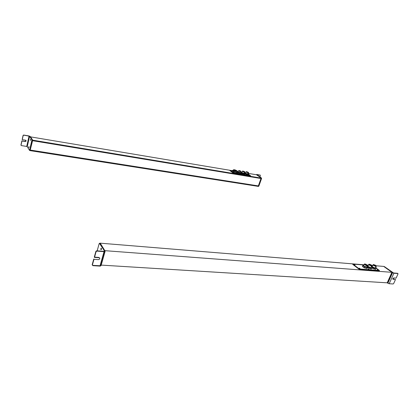 <?xml version="1.0" encoding="UTF-8"?>
<svg xmlns="http://www.w3.org/2000/svg" width="419" height="419" viewBox="0 0 419 419"><rect width="100%" height="100%" fill="white"/><g stroke="black" fill="none" stroke-linecap="round" stroke-linejoin="round"><path stroke-width="0.63" d="M359.308 268.967L352.913 264.09L364.053 264.997L352.913 264.09L352.772 264.415L359.167 269.297L379.295 270.826L379.436 270.506L359.308 268.967L379.436 270.506L376.503 268.349L379.436 270.506L379.295 270.826L359.167 269.297L359.308 268.967L359.167 269.297L352.772 264.415L352.913 264.09L359.308 268.967M367.563 265.285L368.28 265.347L367.563 265.285M372.119 265.656L372.596 265.698L372.119 265.656M359.863 268.71C360.141 268.563 359.895 268.38 359.135 268.155C358.863 268.301 359.104 268.485 359.863 268.71L358.973 268.27L359.863 268.71M355.04 265.038L354.327 264.494C354.05 264.635 354.285 264.813 355.04 265.038L354.16 264.609L355.04 265.038M369.055 269.417L368.165 268.977L369.055 269.417M378.043 270.108L377.152 269.668L378.043 270.108M372.795 268.474L375.534 269.328L376.629 268.066L375.77 267.437L376.629 268.066L375.534 269.328L376.629 268.066L375.534 269.328L372.795 268.474L373.093 267.783L375.838 268.642L373.093 267.783L372.795 268.474L372.203 268.034L372.795 268.474M368.463 268.134L371.218 268.993L372.334 267.725L371.47 267.081L372.334 267.725L371.218 268.993L372.334 267.725L371.218 268.993L368.463 268.134L368.762 267.442L371.522 268.301L368.762 267.442L368.463 268.134L367.683 267.547L368.463 268.134M366.709 268.542L367.484 268.008L366.709 268.542L364.153 267.746L366.709 268.542L367.086 267.673L364.53 266.877L362.76 265.552L363.545 265.028L362.76 265.552L362.388 266.416L364.153 267.746L362.388 266.416L362.76 265.552L364.53 266.877L364.153 267.746L364.53 266.877L367.086 267.673L366.709 268.542M371.585 265.981C369.102 265.243 368.291 264.646 369.155 264.185C371.627 264.918 372.439 265.515 371.585 265.981L372.103 265.625L369.155 264.185L368.631 264.536L371.585 265.981L370.805 267.772L371.585 265.981M371.957 265.96L370.805 267.772L367.856 266.327L368.002 265.986C367.798 266.641 368.73 267.233 370.805 267.772M375.901 266.332C373.429 265.599 372.617 265.002 373.46 264.541C375.916 265.274 376.733 265.866 375.901 266.332L376.409 265.986L373.46 264.541L372.947 264.887L375.901 266.332L375.12 268.113L375.901 266.332M376.262 266.311L375.12 268.113L372.172 266.667L372.313 266.337C372.119 266.987 373.051 267.579 375.12 268.113M372.481 265.955L372.135 265.845L372.481 265.955M371.632 266.704L373.093 267.783L371.632 266.704M368.17 265.599L367.636 265.468L368.17 265.599M367.191 266.269L368.762 267.442L367.191 266.269M365.656 264.258L367.337 265.258L366.274 265.405L364.598 264.405L365.656 264.258L365.337 265.002L365.656 264.258C364.101 264.09 364.305 264.473 366.274 265.405C367.83 265.573 367.625 265.19 365.656 264.258M366.332 265.51C363.996 264.405 363.755 263.949 365.598 264.153C367.934 265.258 368.181 265.709 366.332 265.51L365.677 267.029L363.687 265.845L363.823 265.52C363.456 265.897 364.069 266.4 365.677 267.029L366.332 265.51C367.301 265.777 367.72 265.719 367.594 265.337L365.598 264.153C364.635 263.886 364.216 263.944 364.341 264.326L366.332 265.51M367.453 265.656L366.934 266.851C367.065 267.238 366.641 267.296 365.677 267.029M367.856 267.144L367.086 267.673L367.856 267.144L367.484 268.008L367.856 267.144L367.065 266.552L367.856 267.144M387.193 282.82L101.209 265.101L387.193 282.82L391.906 272.324L387.193 282.82L387.853 283.197L392.572 272.696L393.902 273.23L389.172 283.731L387.193 282.82L391.906 272.324L105.148 250.693L391.906 272.324L383.71 266.416L392.069 272.334L387.355 282.83L392.069 272.334L383.71 266.416L376.267 265.803L383.872 266.426L392.069 272.334L383.71 266.416L391.906 272.324L387.193 282.82M105.059 251.002L100.22 243.172L364.132 264.808L100.22 243.172L105.059 251.002M367.369 265.075L368.364 265.154L367.369 265.075M371.972 265.452L372.674 265.51L371.972 265.452M393.085 279.3L392.802 279.096L393.085 279.3L393.698 277.938L396.123 278.106L397.998 273.968L396.123 278.106L393.698 277.938C392.802 278.347 392.598 278.803 393.085 279.3L395.51 279.463L393.085 279.3M392.792 279.059L395.51 279.463L392.792 279.059M384.082 266.61L392.572 272.696L384.527 266.688L393.567 272.989L384.328 266.625M392.572 272.696L387.853 283.197L389.172 283.731L393.132 283.972L393.645 283.579L395.51 279.463L393.645 283.579L393.132 283.972L389.172 283.731L393.902 273.23L392.572 272.696M393.567 272.989L397.526 273.282L393.902 273.23L397.861 273.523L397.998 273.968L397.526 273.282L393.567 272.989M101.445 248.661L100.89 248.619C101.314 247.948 101.477 248.2 101.382 249.373C100.958 250.043 100.796 249.792 100.89 248.619L101.445 248.661M101.45 248.876L101.429 249.158L101.45 248.876M105.043 251.557L101.079 265.573L100.235 266.117L104.321 251.657L105.159 251.154L99.984 243.376M99.905 243.423L105.143 251.128L104.321 251.657L96.878 251.101L96.092 251.641L95.893 251.332L94.291 257.109L95.893 251.332L96.092 251.641L94.485 257.423L94.291 257.109L98.868 257.423L99.607 257.957L98.868 257.423L99.067 257.737L98.868 257.423L94.291 257.109L94.485 257.423L99.067 257.737C100.178 258.455 100 259.083 98.538 259.623L93.961 259.319L93.767 259L92.369 265.049L92.175 264.729L93.767 259L92.175 264.729L92.829 265.662L100.235 266.117L101.063 265.552M104.467 251.3L104.116 251.348L104.467 251.3M104.038 251.636L100.036 265.798L100.33 265.766L92.636 265.342L100.036 265.798L104.038 251.636M99.507 243.392L104.53 251.086L99.507 243.392L99.156 243.669L100.115 243.444L99.507 243.392M100.419 265.457L100.22 265.138L100.419 265.457M97.166 250.829L99.156 243.669L97.166 250.829M100.89 248.619C100.796 249.792 100.958 250.043 101.382 249.373C101.477 248.2 101.314 247.948 100.89 248.619M96.684 250.792L104.116 251.348L96.684 250.792L96.878 251.101L96.684 250.792L95.893 251.332L96.684 250.792M92.829 265.662L92.369 265.049L93.961 259.319L98.538 259.623C100 259.083 100.178 258.455 99.067 257.737L94.485 257.423L96.092 251.641L96.878 251.101L104.321 251.657L100.235 266.117L92.829 265.662L92.175 264.729L92.829 265.662M104.844 250.667L99.921 243.151L104.844 250.667M100.136 243.481L100.22 243.172L100.136 243.481M256.653 174.802L248.299 173.393L256.653 174.802L261.247 178.112L261.095 178.531L32.588 140.69L261.095 178.531L261.247 178.112L32.708 140.161L261.247 178.112L256.795 174.828L261.388 178.138L256.653 174.802L261.388 178.138L258.444 186.413L30.315 150.667L258.298 186.387L258.444 185.978L258.444 186.413L261.388 178.138L256.653 174.802M229.895 170.287L30.33 136.835L229.895 170.287M30.435 150.143L258.444 185.978L30.435 150.143L30.315 150.667L30.435 150.143M258.355 185.91L260.985 178.51L258.355 185.91L30.446 150.081L258.355 185.91M32.588 140.69L32.708 140.161L30.383 136.61L32.708 140.161L32.588 140.69M28.743 146.949L29.016 146.996L28.743 146.949L28.77 147.682L28.743 146.949C28.665 147.739 28.743 147.865 28.969 147.315C29.047 146.524 28.969 146.404 28.743 146.949M30.021 136.364L28.958 135.934L30.021 136.364L32.394 139.983L32.389 140.548L31.944 140.475L31.944 139.904L32.394 139.983L30.021 136.364M25.145 141.397L21.872 140.857L25.145 141.397L26.03 140.784L25.978 140.433L25.145 141.397L21.872 140.857L20.96 144.964L21.872 140.857L20.96 144.964L21.4 145.592L26.711 146.441L29.047 136.075L29.581 136.29L27.24 146.655L26.711 146.441L27.24 146.655L29.581 136.29L31.944 139.904L29.55 150.416L27.24 146.655L29.576 150.437L31.944 140.475L32.389 140.548L32.394 139.983L31.944 139.904L29.581 136.29L23.632 135.033L28.958 135.934L23.632 135.033L23.092 135.379L22.259 139.647L25.538 140.187L26.119 140.925L25.145 141.397M22.176 139.506L23.092 135.379L22.176 139.506M30.393 139.668L30.671 139.716L30.393 139.668L30.419 140.396L30.393 139.668C30.32 140.459 30.393 140.58 30.624 140.025C30.702 139.234 30.624 139.113 30.393 139.668M30.184 150.217L32.389 140.548L30.184 150.217L29.739 150.143L30.184 150.217L30.021 150.505L30.184 150.217M30 150.484L29.623 150.426M21.055 145.314L20.955 144.984L21.055 145.314M23.721 135.175L29.047 136.075L26.711 146.441L21.4 145.592L21.044 145.105L21.961 140.999L25.234 141.538C26.261 141.24 26.366 140.789 25.538 140.187L22.259 139.647L23.181 135.515L23.721 135.175L23.092 135.379L23.721 135.175M229.816 170.528L233.325 173.215L250.578 176.085L233.325 173.215L229.816 170.528L232.095 170.648L229.9 170.276L233.414 172.953L229.816 170.528M249.787 175.498L249.012 175.252L249.782 175.472M250.667 175.828L233.414 172.953L233.325 173.215L233.414 172.953L250.667 175.828L250.578 176.085L248.807 174.461L250.667 175.828M237.217 171.512L237.625 171.581L237.217 171.512M240.784 172.115L241.554 172.24L240.784 172.115M244.602 172.759L245.256 172.869L244.602 172.759M234.022 172.916L233.43 172.654L234.022 172.916M231.372 170.894L230.785 170.643L231.372 170.894M241.878 174.225L241.286 173.964L241.878 174.225M245.654 174.262L247.718 174.917L248.697 174.775L247.718 174.917L245.654 174.262L245.105 173.859L245.654 174.262L245.843 173.728L244.769 172.937L245.696 172.806L244.769 172.937L245.843 173.728L245.654 174.262M241.936 173.644L244.005 174.299L245 174.157L244.005 174.299L241.936 173.644L241.239 173.12L241.936 173.644L242.119 173.099L241.056 172.309L241.983 172.183L241.056 172.309L242.119 173.099L241.936 173.644M236.321 173.267L237.767 173.073L238.029 172.309L237.164 171.654L238.029 172.309L237.767 173.073L236.321 173.267L236.583 172.502L238.029 172.309L236.583 172.502L236.321 173.267L233.378 172.335L236.321 173.267M231.901 171.214L233.378 172.335L233.634 171.565L236.583 172.502L233.634 171.565L233.378 172.335L231.901 171.214L232.163 170.449L233.634 171.565L232.163 170.449L231.901 171.214M240.181 173.613L241.114 173.482L240.181 173.613L238.264 173.005L240.181 173.613L240.417 172.932L237.521 171.591L238.364 171.481L237.432 171.858L237.521 171.591L238.5 172.324L238.264 173.005L237.887 172.722L238.264 173.005L238.5 172.324L240.417 172.932L240.181 173.613M233.299 170.308L232.163 170.449L233.299 170.308M237.285 171.298L237.075 171.921C237.138 172.293 236.478 172.282 235.106 171.895L233.194 170.612C232.933 170.915 233.572 171.345 235.106 171.895C236.887 172.361 237.437 172.267 236.761 171.622M235.106 171.895L235.399 171.041C236.772 171.429 237.426 171.439 237.364 171.067L235.373 170.014C234.006 169.627 233.346 169.616 233.409 169.988L235.399 171.041L235.106 171.895M235.399 171.041C232.812 169.878 232.802 169.538 235.373 170.014C237.961 171.172 237.971 171.512 235.399 171.041M235.378 170.114C233.299 169.726 233.304 170.004 235.394 170.942C237.473 171.324 237.468 171.046 235.378 170.114L235.227 170.549L235.378 170.114L236.986 170.962C237.034 171.266 236.505 171.256 235.394 170.942L233.786 170.088C233.739 169.789 234.268 169.8 235.378 170.114M244.487 173.094L245.188 173.618L244.193 173.754L242.119 173.099L244.193 173.754L244.005 174.299L244.193 173.754L245.188 173.618L245 174.157L245.188 173.618L244.487 173.094M241.889 172.46C241.826 172.79 242.46 173.126 243.795 173.461L241.889 172.46M248.184 173.723L248.886 174.236L247.901 174.377L245.843 173.728L247.901 174.377L247.718 174.917L247.901 174.377L248.886 174.236L248.697 174.775L248.886 174.236L248.184 173.723M245.597 173.084C245.539 173.414 246.173 173.749 247.503 174.084L245.597 173.084M244.67 173.23L244.769 172.937L244.67 173.23M246.634 171.696L246.032 171.832L247.99 172.691L247.503 174.084L247.99 172.691L248.593 172.549L246.634 171.696C248.509 172.267 248.959 172.597 247.99 172.691C246.115 172.115 245.66 171.785 246.634 171.696M248.54 172.696L248.106 173.943L247.503 174.084M242.936 171.067L242.323 171.203L244.282 172.062L243.795 173.461L244.282 172.062L244.89 171.921L242.936 171.067C244.816 171.638 245.262 171.973 244.282 172.062C242.397 171.486 241.946 171.151 242.936 171.067M244.843 172.062L244.408 173.319L243.795 173.461M239.83 170.748L240.857 171.292L238.83 170.732L239.83 170.748L239.668 171.214L239.83 170.748C238.516 170.507 238.526 170.68 239.857 171.277C241.171 171.518 241.161 171.345 239.83 170.748M239.857 171.324C238.28 170.622 238.27 170.413 239.825 170.701C241.407 171.402 241.417 171.612 239.857 171.324L239.453 172.513L238.233 171.869L239.453 172.513L239.857 171.324L241.045 171.345L239.825 170.701L238.641 170.68L239.857 171.324M240.998 171.481L240.637 172.534L239.453 172.513M241.349 172.806L240.417 172.932L241.349 172.806L241.114 173.482L241.349 172.806L240.71 172.329L241.349 172.806M256.732 174.466L256.47 174.77L261.493 178.054L256.91 174.597L261.493 178.054L261.561 178.52L261.493 178.054L256.522 174.629L260.267 175.105L256.732 174.466M258.549 186.319L261.273 178.468L258.56 186.083L258.848 186.125L258.481 186.308M258.848 186.125L261.561 178.52L258.848 186.125M261.273 178.468L261.561 178.52L261.273 178.468M259.995 176.97L260.33 175.173L259.995 176.97M258.298 186.387L261.247 178.112L258.298 186.387M32.488 140.124L30.163 136.573L32.708 140.161L30.089 150.631L32.708 140.161L30.163 136.573L32.488 140.124L30.089 150.631L32.488 140.124M30.011 150.505L29.592 150.442M368.631 264.536L367.856 266.327M372.947 264.887L372.172 266.667M367.337 265.258L367.222 265.526M363.687 265.845L364.341 264.326M384.412 266.636L384.129 266.61M397.935 273.539L397.657 273.345M99.439 243.329L100.041 243.376M92.358 265.08L92.17 264.761M233.121 170.837L233.409 169.988M246.032 171.832L245.55 173.23M242.323 171.203L241.842 172.607M238.233 171.869L238.641 170.68"/></g></svg>
